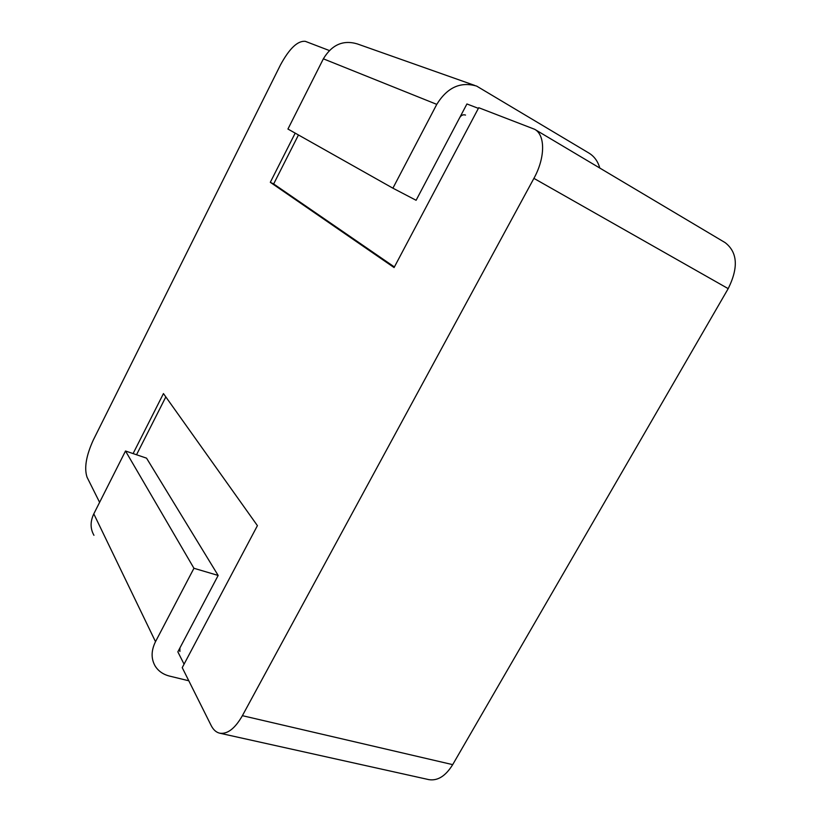 <?xml version="1.0" encoding="UTF-8"?>
<svg xmlns="http://www.w3.org/2000/svg" width="821" height="821" viewBox="0 0 821 821"><rect width="100%" height="100%" fill="white"/><g stroke="black" fill="none" stroke-linecap="round" stroke-linejoin="round"><path stroke-width="1.23" d="M179.891 651.515L179.912 647.954L177.849 651.853L184.068 664.168M599.792 168.048C597.924 161.388 594.322 156.411 589.006 153.117L476.642 86.092C460.509 81.361 447.219 87.457 436.772 104.37L392.9 188.183L416.103 200.283L466.923 103.969L478.386 108.362M99.608 502.349L87.057 477.227C84.05 468.165 86.133 455.768 93.296 440.035L280.433 65.003C289.423 48.429 297.715 40.547 305.34 41.348L329.334 50.533M219.782 733.204L428.849 779.632C437.685 781.048 445.629 776.05 452.689 764.638L728.196 288.643C738.613 267.584 737.586 252.242 725.117 242.616L534.645 129.287C545.421 134.942 545.329 157.837 533.907 178.362L242.39 715.676C235.052 728.473 227.509 734.313 219.782 733.204C216.21 732.383 213.337 729.828 211.161 725.518L182.231 667.637L257.414 525.645L163.451 393.577L133.094 453.592M295.191 133.125L270.314 182.303L394.08 267.554L478.725 107.715L534.645 129.287M136.532 454.752L165.821 396.912M270.314 182.303L273.66 183.955L394.398 266.969M298.464 134.972L273.66 183.955M188.799 680.783L169.598 676.104C163.184 674.482 158.371 671.137 155.169 666.057C150.992 658.74 151.105 650.612 155.508 641.673L193.941 568.276L125.51 451.006L146.549 458.159L218.16 575.449L179.912 647.954M93.943 535.292C90.207 528.673 90.166 521.53 93.799 513.864L125.51 451.006M459.719 117.629C461.248 115.176 463.177 114.324 465.517 115.073M218.16 575.449L193.941 568.276M392.9 188.183L287.935 129.041L323.361 58.825C331.869 44.703 343.168 39.726 357.279 43.903L474.712 85.415M452.689 764.638L242.39 715.676M728.196 288.643L533.907 178.362M155.508 641.673L93.799 513.864M436.772 104.37L323.361 58.825"/></g></svg>

